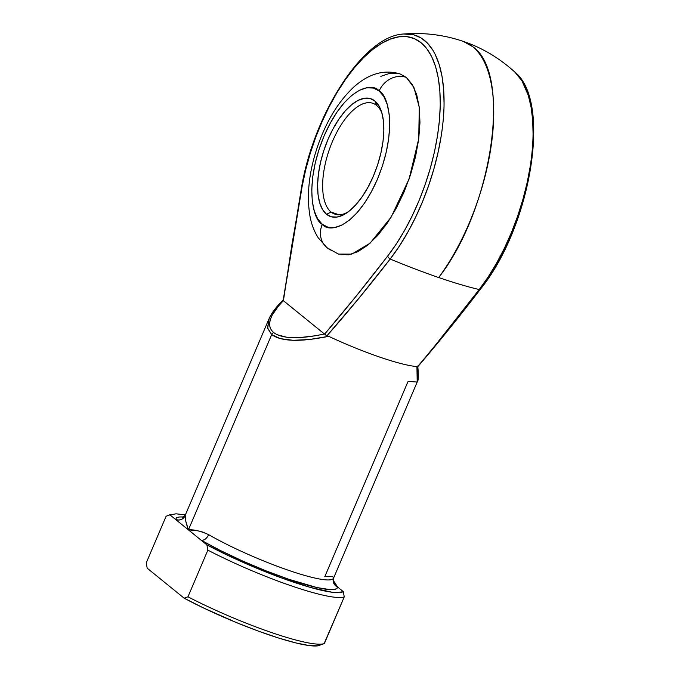 <?xml version="1.0" encoding="UTF-8"?>
<svg xmlns="http://www.w3.org/2000/svg" width="680" height="680" viewBox="0 0 680 680"><rect width="100%" height="100%" fill="white"/><g stroke="black" fill="none" stroke-linecap="round" stroke-linejoin="round"><path stroke-width="1.02" d="M376.567 105.4A58.591 26.146 -71.1 0 0 332.486 141.397A58.591 26.146 -71.1 0 0 331.075 212.041L326.553 214.31A62.254 27.778 108.9 0 1 328.058 139.256A62.254 27.778 108.9 0 1 374.892 100.997L376.567 105.4A58.591 26.146 108.9 0 1 381.939 113.093A58.591 26.146 -71.1 0 0 376.567 105.4L374.892 100.997L370.005 98.498L364.378 98.269L358.224 100.326L351.781 104.584L345.304 110.874L339.031 118.974L333.208 128.554L328.058 139.256L323.774 150.662L320.535 162.333L318.452 173.833L317.602 184.705L318.036 194.54L319.719 202.954L322.6 209.635L326.553 214.31L331.44 216.818L337.067 217.047L343.221 214.99L349.664 210.732L356.142 204.433L362.414 196.341L368.237 186.762L373.388 176.06L377.672 164.654L380.911 152.983L382.993 141.482L383.843 130.611L383.409 120.776L381.726 112.353L378.845 105.68L374.892 100.997A62.254 27.778 108.9 0 1 381.319 111.103A62.254 27.778 108.9 0 1 377 166.668A62.254 27.778 108.9 0 1 346.324 213.197A62.254 27.778 108.9 0 1 326.553 214.31L331.075 212.041A58.591 26.146 108.9 0 1 330.718 145.775A58.591 26.146 108.9 0 1 372.819 103.3A58.591 26.146 108.9 0 1 376.567 105.4M379.151 91.001C388.093 94.656 398.072 129.676 377.392 179.307C355.98 228.352 328.95 233.325 322.295 224.315A21.973 19.405 129.1 0 0 326.808 247.546A21.973 19.405 -50.9 0 1 322.295 224.315L317.637 218.807L314.253 210.953L312.264 201.05L311.763 189.482L312.757 176.69L315.205 163.157L319.022 149.421L324.054 136.008L330.115 123.42L336.966 112.149L344.344 102.621L351.968 95.217L359.55 90.202L366.784 87.788L373.405 88.06L379.151 91.001L383.809 96.509L387.192 104.363L389.181 114.266L389.683 125.834L388.688 138.626L386.24 152.15L382.423 165.886L377.392 179.307L371.331 191.896L364.48 203.167L357.102 212.695L349.477 220.099L341.896 225.105L334.662 227.528L328.041 227.256L322.295 224.315C313.352 220.66 303.374 185.631 324.054 136.008C345.466 86.963 372.495 81.991 379.151 91.001A21.973 19.405 -50.9 0 1 406.283 77.384A21.973 19.405 129.1 0 0 379.151 91.001M400.07 73.933L406.283 77.384L400.197 73.975C384.217 69.198 368.688 73.61 353.617 87.201C338.164 101.83 326.145 121.593 317.569 146.481C309.153 171.3 306.561 194.182 309.791 215.118C311.185 223.499 313.999 231.064 318.223 237.813L327.046 247.741L338.453 254.099L351.747 254.133L370.065 243.194L391.085 217.234L409.13 178.899L418.744 138.805L419.271 107.278L413.95 87.525L406.283 77.384L412.335 84.541L416.738 94.749L419.313 107.627L419.968 122.663L418.684 139.298L415.497 156.876L410.533 174.734L403.988 192.185L396.117 208.547L387.209 223.201L377.613 235.577L367.701 245.208L357.85 251.719L348.44 254.864L338.274 254.031M339.074 214.786L331.075 212.041L339.074 214.786M472.685 46.665A146.472 65.356 -71.1 0 0 463.318 41.412L472.685 46.665C512.38 73.321 492.405 208.981 438.685 277.534A146.472 65.356 -71.1 0 0 472.685 46.665L472.685 46.665M416.865 382.729L418.022 376.728L416.925 366.562L417.486 366.775L432.973 348.271L479.204 289.544L488.079 277.108L496.493 263.322L504.313 248.404L511.394 232.602L517.633 216.18L522.92 199.41L527.17 182.571L530.315 165.945C532.134 153.833 533.052 143.319 533.086 134.41L532.669 120.029L531.046 106.896L528.258 95.225L521.985 80.886L514.904 72.105C499.256 57.978 482.06 47.745 463.318 41.412C444.227 34.867 424.371 32.402 403.75 34L413.831 34.842L421.065 37.944L427.474 43.146L432.956 50.371L435.319 54.697L439.238 64.71L442.025 76.381L443.64 89.513L444.057 103.895C444.023 112.803 443.105 123.309 441.294 135.422L438.149 152.056L433.899 168.895L428.613 185.666L422.374 202.079L415.284 217.88L407.473 232.806L399.058 246.594L390.184 259.029A131.52 19.023 23.1 0 0 438.685 277.534A131.52 19.023 -156.9 0 1 390.184 259.029L358.819 298.35L326.986 335.75L328.678 336.32L309.476 339.515L293.089 340.306L280.296 338.64L271.694 334.611L188.411 529.865L197.582 530.765L202.963 532.151L208.658 534.667A80.563 11.654 23.1 0 0 286.841 569.721A80.563 11.654 23.1 0 0 333.548 578.178L333.124 580.125L335.521 585.31L343.281 591.617L337.144 592.679L332.129 592.263L310.293 587.392L280.865 577.694L248.013 564.536L226.5 554.744L206.89 544.867L201.203 540.251L220.397 550.511L242.615 561.009L266.007 570.851L288.609 579.224L316.974 587.554L329.894 589.602L334.101 589.492L336.694 588.616L337.594 587.001L334.373 584.384M515.185 72.36A136.706 60.996 108.9 0 1 479.204 289.544A131.52 19.023 -156.9 0 1 438.685 277.534C454.146 282.82 467.653 286.824 479.204 289.544C458.728 316.514 438.149 342.252 417.486 366.775L416.925 366.562A80.563 11.654 -156.9 0 1 328.678 336.32A80.563 11.654 23.1 0 0 416.925 366.562L417.205 382.067L408.094 381.37L324.81 576.623C330.378 576.215 333.336 576.521 333.693 577.524M532.848 122.587L533.256 136.612L532.483 151.614M530.553 167.356L527.493 183.566L523.345 199.988L518.185 216.333L512.108 232.348L505.197 247.75L497.581 262.301L489.379 275.749M324.589 334.152L324.445 333.999C299.124 339.346 282.175 338.87 273.606 332.562C266.033 325.762 269.297 315.129 283.416 300.688L324.581 334.135L356.311 295.962L387.727 255.986L396.38 243.865L404.583 230.418L412.199 215.874L419.109 200.464L425.187 184.458L430.346 168.105L434.495 151.691L437.554 135.473L439.484 119.74L440.258 104.737L439.85 90.712L438.269 77.911L435.548 66.529L431.732 56.772L426.878 48.79L421.065 42.721L414.4 38.658L406.988 36.677L398.947 36.813L390.422 39.058L381.539 43.367L372.462 49.683L363.324 57.902L354.288 67.872L345.5 79.441L337.11 92.403L329.256 106.564L322.065 121.677L315.656 137.487L310.139 153.739L305.6 170.161L302.124 186.49L292.051 243.788L283.416 300.688L278.681 305.771L272.102 315.231L270.325 319.506L269.586 323.416L269.892 326.918L271.235 329.978L273.606 332.562L276.981 334.645L286.577 337.221L299.633 337.586L315.588 335.733L324.445 333.999L283.262 300.585L302.124 186.49A133.288 59.474 108.9 0 1 421.065 42.721A133.288 59.474 108.9 0 1 387.727 255.986C366.885 283.262 345.839 309.306 324.581 334.135L326.986 335.75C348.373 311.491 369.444 285.914 390.184 259.029A3.663 1.989 -142.2 0 1 387.727 255.986A3.663 1.989 37.8 0 0 390.184 259.029A136.706 60.996 -71.1 0 0 443.836 111.171A136.706 60.996 -71.1 0 0 401.361 34.28M380.791 76.347L390.201 73.202L398.811 73.559M282.923 300.339L282.837 300.399C276.394 306.561 271.787 312.724 269 318.861L185.351 514.972A80.563 11.654 23.1 0 0 185.215 515.627L185.768 521.169L188.411 529.865L271.694 334.611L267.673 328.398L269.093 318.639M285.302 286.05L285.455 285.082M324.088 643.663L344.258 596.895A98.864 14.297 -156.9 0 1 207.859 550.145L187.96 596.802A98.864 14.297 23.1 0 0 324.36 643.56L344.258 596.895L343.281 591.617L337.594 587.001A87.882 12.707 -156.9 0 1 288.609 579.224A87.882 12.707 -156.9 0 1 201.203 540.251L206.89 544.867L207.859 550.145L187.96 596.802L184.144 598.188L203.754 608.073L236.317 622.523L258.12 631.014L278.392 637.967L295.851 642.932L309.383 645.592L318.138 645.788L324.079 643.663M183.931 516.919L179.112 516.995L176.528 517.862L175.619 519.477L169.932 514.862L176.077 513.808L185.385 514.887M166.115 516.248L169.932 514.862A95.209 13.77 -156.9 0 1 170.765 514.437L166.115 516.248L146.217 562.913L147.186 568.191L184.144 598.188L147.186 568.191L146.217 562.913L166.115 516.248L169.932 514.862L201.203 540.251L175.619 519.477C179.869 520.752 183.073 519.469 185.215 515.627A7.327 7.233 1.7 0 1 175.619 519.477M324.36 643.56A98.864 14.297 -156.9 0 1 187.96 596.802L184.144 598.188A95.209 13.77 23.1 0 0 319.71 645.371M207.859 550.145A98.864 14.297 23.1 0 0 344.258 596.895L343.281 591.617A95.209 13.77 -156.9 0 1 206.89 544.867L207.859 550.145M185.215 515.627C184.892 518.228 185.954 522.971 188.411 529.865C193.928 529.448 200.677 531.046 208.658 534.667C206.652 538.619 204.161 540.481 201.203 540.251A7.327 4.624 119.9 0 0 208.658 534.667A80.563 11.654 23.1 0 0 286.365 569.56A80.563 11.654 23.1 0 0 333.48 578.323M333.115 580.236A7.327 7.233 -178.3 0 0 337.594 587.001L333.124 580.125M348.041 211.998A58.591 26.146 108.9 0 1 334.824 214.141A58.591 26.146 108.9 0 1 331.075 212.041A58.591 26.146 -71.1 0 0 348.032 211.998M332.358 250.682A21.973 19.405 -50.9 0 1 326.808 247.546M283.203 300.203L301.623 186.898A3.663 1.054 10.3 0 1 302.124 186.49A3.663 1.054 -169.7 0 0 301.614 186.898C314.236 112.668 364.072 35.513 403.75 34M269.008 318.844L267.58 327.904L271.694 334.611A3.663 3.23 -50.9 0 1 273.606 332.562A3.663 3.23 129.1 0 0 271.694 334.611C281.291 341.589 300.288 342.159 328.678 336.32L325.21 334.798M479.204 289.544A3.663 1.989 37.8 0 0 480.513 289.051A3.663 1.989 -142.2 0 1 479.204 289.544M417.579 366.019L417.681 366.826M479.425 289.544L480.726 287.87M417.809 366.503C418.625 376.082 418.421 381.276 417.197 382.075L333.548 578.178M185.351 514.972L182.758 517.625M514.904 72.105C552.202 101.941 530.578 227.383 480.513 289.051C459.808 316.132 438.889 342.04 417.758 366.775"/></g></svg>
